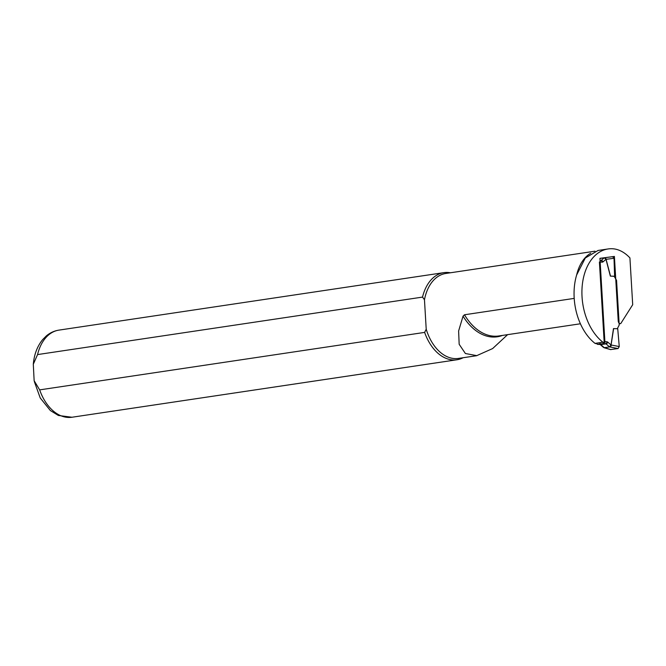 <?xml version="1.0" encoding="UTF-8"?>
<svg xmlns="http://www.w3.org/2000/svg" width="666" height="666" viewBox="0 0 666 666"><rect width="100%" height="100%" fill="white"/><g stroke="black" fill="none" stroke-linecap="round" stroke-linejoin="round"><path stroke-width="1" d="M600.899 260.581A0.882 0.583 81.5 0 0 601.065 260.489L604.262 257.784L606.085 259.332A1.765 1.182 -97.6 0 0 604.678 257.725L612.603 256.676L614.01 258.283L606.085 259.332L610.514 276.115L614.61 276.24L614.135 276.315L616.558 280.328L619.213 325.033L617.299 328.721M614.01 258.283L614.61 276.24M603.962 258.025A1.765 1.224 49.6 0 1 605.943 259.374L603.046 261.838A2.639 1.74 -98.5 0 1 602.189 262.146L599.417 261.996L604.145 341.616L606.926 341.766A2.639 1.74 -98.5 0 1 607.825 342.166L611.03 344.963L613.478 328.604L617.723 328.738L619.255 346.553L618.065 348.551L610.506 349.583M618.065 348.551L609.557 346.903L604.287 347.694L603.404 347.327M604.245 257.784L599.941 258.425M606.926 341.766A1.765 1.315 93.1 0 1 605.719 343.714L600.008 343.931L597.593 344.339L600.474 344.497A0.882 0.583 -98.5 0 1 600.774 344.63L603.979 347.419A1.765 1.049 131.1 0 1 603.321 347.269L600.141 344.497A1.765 1.049 131.1 0 0 600.774 344.63L606.018 343.847A0.882 0.583 81.5 0 0 605.719 343.714L600.474 344.497A1.765 1.315 93.1 0 1 600.274 344.505A1.765 1.315 93.1 0 1 600.074 344.472M610.514 276.115L614.135 276.315M600.008 343.931L599.933 342.657M602.838 343.556L604.02 342.474M596.336 343.19L597.593 344.339M604.678 257.725L604.67 257.734A1.765 1.182 -97.6 0 0 604.67 257.734L612.62 256.676M605.985 259.324L610.356 276.107M609.973 347.003A1.765 1.141 -79.2 0 0 611.18 345.013L619.255 346.553M609.223 346.636L609.557 346.903L611.03 344.963A1.765 1.049 131.1 0 1 609.223 346.636L606.018 343.847A1.765 1.049 131.1 0 0 607.825 342.166M611.08 345.013L613.627 328.613M604.087 347.702A1.765 1.407 -73.7 0 0 604.695 347.794L610.922 349.617M596.553 343.739L595.038 343.39A50.216 33.084 81.5 0 1 576.631 275.008L585.297 258.008L598.068 250.458L608.05 248.959A50.216 33.084 -98.5 0 1 612.504 248.751A43.165 28.438 -98.5 0 1 629.919 257.9L632.7 304.712L620.779 323.526A2.639 1.74 -98.5 0 1 620.379 323.659A2.639 1.74 -98.5 0 1 618.231 320.945L614.402 256.435L599.941 258.325L604.953 342.69L602.897 342.207A50.216 33.084 -98.5 0 1 582.017 288.453A50.216 33.084 -98.5 0 1 608.05 248.959M574.2 298.393L464.485 314.777L463.037 316.159L458.616 330.985L459.165 344.28L465.401 353.521L476.764 355.636L492.632 348.568L507.617 334.648M602.897 342.207L595.038 343.39M450.441 272.777A44.048 29.021 81.5 0 0 443.906 272.635A44.048 29.021 81.5 0 0 422.535 297.094L37.562 354.578L33.3 364.235L34.141 380.711L39.66 389.876L424.633 332.401A44.048 29.021 81.5 0 0 456.909 359.773A44.048 29.021 81.5 0 0 463.128 357.734M594.996 251.19L445.82 273.468A42.949 28.297 81.5 0 0 424.467 299.75L422.535 297.094M424.633 332.401L426.215 329.22A42.949 28.297 81.5 0 0 458.508 358.416L476.773 355.694M426.215 329.22L424.467 299.75L426.215 329.22M612.837 256.668L614.402 256.435M603.979 347.419L604.695 347.794M603.046 261.838A1.765 1.224 49.6 0 0 601.065 260.489L600.59 260.556M600.774 260.589A1.765 1.315 93.1 0 1 600.973 260.581A1.765 1.315 93.1 0 1 602.189 262.146M464.485 314.777A55.062 36.28 81.5 0 0 498.809 335.964L580.411 323.776M39.66 389.876A44.048 29.021 81.5 0 0 71.945 417.249L456.909 359.773M33.3 364.235C34.157 354.478 37.263 346.287 42.599 339.668L46.337 335.914C50.058 332.784 54.254 330.852 58.933 330.12A44.048 29.021 81.5 0 0 37.562 354.578M590.717 253.23A42.949 28.297 81.5 0 0 576.698 274.767M463.037 316.159A55.653 36.663 81.5 0 0 502.439 335.423M600.973 260.581L600.066 260.531M600.274 344.505L597.402 344.347M603.937 347.685L610.472 349.575M58.933 330.12L443.906 272.635M71.945 417.249L58.367 415.459L50.366 410.547L40.235 397.968L34.316 381.543M619.147 323.843L620.379 323.659"/></g></svg>
